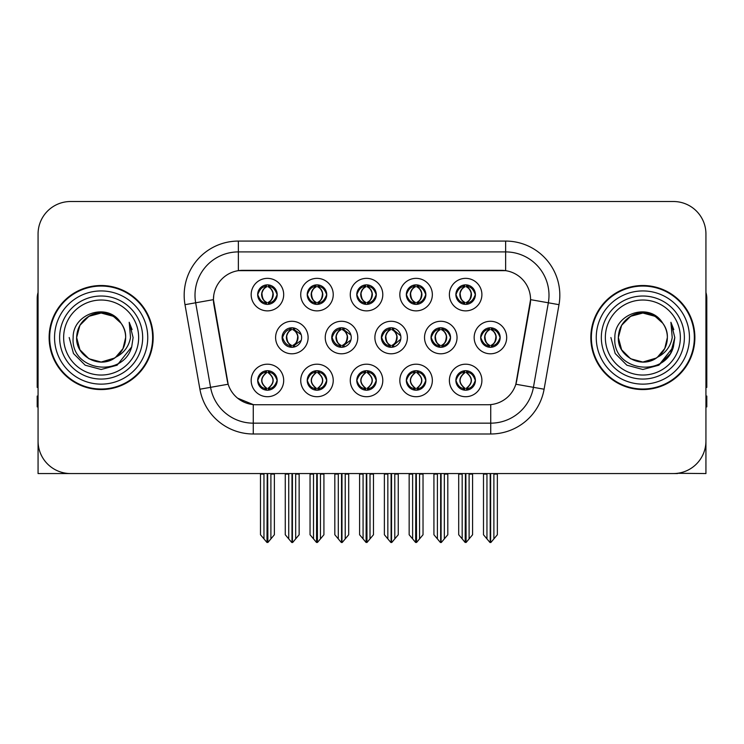 <?xml version="1.0" encoding="UTF-8"?>
<svg xmlns="http://www.w3.org/2000/svg" width="744" height="744" viewBox="0 0 744 744"><rect width="100%" height="100%" fill="white"/><g stroke="black" fill="none" stroke-linecap="round" stroke-linejoin="round"><path stroke-width="1.12" d="M455.886 380.454A9.756 9.756 0 0 0 465.642 390.209A9.756 9.756 0 0 0 475.397 380.454A9.756 9.756 0 0 0 465.642 370.698A9.756 9.756 0 0 0 455.886 380.454L455.979 380.454C457.83 385.708 460.359 388.331 463.586 388.34L464.74 388.34C458.285 383.086 458.285 377.831 464.74 372.567L465.056 372.577C458.434 377.831 458.434 383.086 465.056 388.34L465.056 388.34C458.211 383.076 458.211 377.822 465.065 372.577L463.586 372.567C460.424 372.512 457.886 375.134 455.979 380.454M449.385 380.454A16.256 16.256 0 0 0 465.642 396.71A16.256 16.256 0 0 0 481.898 380.454A16.256 16.256 0 0 0 465.642 364.197A16.256 16.256 0 0 0 449.385 380.454M381.384 337.534A9.756 9.756 0 0 0 391.139 347.29A9.756 9.756 0 0 0 400.895 337.534A9.756 9.756 0 0 0 391.139 327.779A9.756 9.756 0 0 0 381.384 337.534L381.653 337.534C383.579 332.224 386.108 329.601 389.252 329.657L388.563 328.123M374.883 337.534A16.256 16.256 0 0 0 391.139 353.791A16.256 16.256 0 0 0 407.396 337.534A16.256 16.256 0 0 0 391.139 321.278A16.256 16.256 0 0 0 374.883 337.534M406.336 294.615A9.756 9.756 0 0 0 416.091 304.37A9.756 9.756 0 0 0 425.847 294.615A9.756 9.756 0 0 0 416.091 284.859A9.756 9.756 0 0 0 406.336 294.615L406.429 294.615C408.354 289.304 410.883 286.682 414.027 286.738L413.366 285.25M399.835 294.615A16.256 16.256 0 0 0 416.091 310.871A16.256 16.256 0 0 0 432.348 294.615A16.256 16.256 0 0 0 416.091 278.358A16.256 16.256 0 0 0 399.835 294.615M331.75 337.534A9.756 9.756 0 0 0 341.496 347.29A9.756 9.756 0 0 0 351.252 337.534A9.756 9.756 0 0 0 341.496 327.779A9.756 9.756 0 0 0 331.75 337.534L332.094 337.534C334.019 332.224 336.558 329.601 339.692 329.657L339.004 328.104M325.24 337.534A16.256 16.256 0 0 0 341.496 353.791A16.256 16.256 0 0 0 357.762 337.534A16.256 16.256 0 0 0 341.496 321.278A16.256 16.256 0 0 0 325.24 337.534M356.785 380.454A9.756 9.756 0 0 0 366.541 390.209A9.756 9.756 0 0 0 376.297 380.454A9.756 9.756 0 0 0 366.541 370.698A9.756 9.756 0 0 0 356.785 380.454L356.869 380.454C358.72 385.708 361.259 388.331 364.476 388.34L365.63 388.34C359.175 383.086 359.175 377.831 365.63 372.567L365.955 372.577C359.333 377.831 359.333 383.086 365.955 388.34L365.955 388.34C359.101 383.076 359.101 377.822 365.964 372.577L364.476 372.567C361.314 372.512 358.775 375.134 356.869 380.454M350.275 380.454A16.256 16.256 0 0 0 366.541 396.71A16.256 16.256 0 0 0 382.797 380.454A16.256 16.256 0 0 0 366.541 364.197A16.256 16.256 0 0 0 350.275 380.454M455.886 294.615A9.756 9.756 0 0 0 465.642 304.37A9.756 9.756 0 0 0 475.397 294.615A9.756 9.756 0 0 0 465.642 284.859A9.756 9.756 0 0 0 455.886 294.615L455.979 294.615C457.904 289.304 460.443 286.682 463.577 286.738L462.917 285.25M449.385 294.615A16.256 16.256 0 0 0 465.642 310.871A16.256 16.256 0 0 0 481.898 294.615A16.256 16.256 0 0 0 465.642 278.358A16.256 16.256 0 0 0 449.385 294.615M257.675 380.454A9.756 9.756 0 0 0 267.431 390.209A9.756 9.756 0 0 0 277.187 380.454A9.756 9.756 0 0 0 267.431 370.698A9.756 9.756 0 0 0 257.675 380.454L257.768 380.454C259.609 385.708 262.148 388.331 265.366 388.34L266.519 388.34C260.075 383.086 260.075 377.831 266.519 372.567L266.845 372.577C260.223 377.831 260.223 383.086 266.845 388.34L266.845 388.34C259.991 383.076 259.991 377.822 266.854 372.577L265.366 372.567C262.204 372.512 259.675 375.134 257.768 380.454M251.174 380.454A16.256 16.256 0 0 0 267.431 396.71A16.256 16.256 0 0 0 283.687 380.454A16.256 16.256 0 0 0 267.431 364.197A16.256 16.256 0 0 0 251.174 380.454M307.226 294.615A9.756 9.756 0 0 0 316.981 304.37A9.756 9.756 0 0 0 326.737 294.615A9.756 9.756 0 0 0 316.981 284.859A9.756 9.756 0 0 0 307.226 294.615L307.319 294.615C309.244 289.304 311.783 286.682 314.917 286.738L314.256 285.25M300.725 294.615A16.256 16.256 0 0 0 316.981 310.871A16.256 16.256 0 0 0 333.238 294.615A16.256 16.256 0 0 0 316.981 278.358A16.256 16.256 0 0 0 300.725 294.615M431.027 337.534A9.756 9.756 0 0 0 440.783 347.29A9.756 9.756 0 0 0 450.538 337.534A9.756 9.756 0 0 0 440.783 327.779A9.756 9.756 0 0 0 431.027 337.534L431.204 337.534C433.129 332.224 435.659 329.601 438.802 329.657L438.132 328.151M424.526 337.534A16.256 16.256 0 0 0 440.783 353.791A16.256 16.256 0 0 0 457.039 337.534A16.256 16.256 0 0 0 440.783 321.278A16.256 16.256 0 0 0 424.526 337.534M307.226 380.454A9.756 9.756 0 0 0 316.981 390.209A9.756 9.756 0 0 0 326.737 380.454A9.756 9.756 0 0 0 316.981 370.698A9.756 9.756 0 0 0 307.226 380.454L307.319 380.454C309.169 385.708 311.699 388.331 314.926 388.34L316.079 388.34C309.625 383.086 309.625 377.831 316.079 372.567L316.395 372.577C309.774 377.831 309.774 383.086 316.395 388.34L316.395 388.34C309.551 383.076 309.551 377.822 316.405 372.577L314.926 372.567C311.764 372.512 309.225 375.134 307.319 380.454M300.725 380.454A16.256 16.256 0 0 0 316.981 396.71A16.256 16.256 0 0 0 333.238 380.454A16.256 16.256 0 0 0 316.981 364.197A16.256 16.256 0 0 0 300.725 380.454M406.336 380.454A9.756 9.756 0 0 0 416.091 390.209A9.756 9.756 0 0 0 425.847 380.454A9.756 9.756 0 0 0 416.091 370.698A9.756 9.756 0 0 0 406.336 380.454L406.429 380.454C408.27 385.708 410.809 388.331 414.027 388.34L415.18 388.34C408.735 383.086 408.735 377.831 415.18 372.567L415.505 372.577C408.884 377.831 408.884 383.086 415.505 388.34L415.505 388.34C408.651 383.076 408.651 377.822 415.515 372.577L414.027 372.567C410.865 372.512 408.335 375.134 406.429 380.454M399.835 380.454A16.256 16.256 0 0 0 416.091 396.71A16.256 16.256 0 0 0 432.348 380.454A16.256 16.256 0 0 0 416.091 364.197A16.256 16.256 0 0 0 399.835 380.454M282.106 337.534A9.756 9.756 0 0 0 291.862 347.29A9.756 9.756 0 0 0 301.618 337.534A9.756 9.756 0 0 0 291.862 327.779A9.756 9.756 0 0 0 282.106 337.534L282.543 337.534C284.468 332.224 286.998 329.601 290.141 329.657L289.444 328.085M275.606 337.534A16.256 16.256 0 0 0 291.862 353.791A16.256 16.256 0 0 0 308.118 337.534A16.256 16.256 0 0 0 291.862 321.278A16.256 16.256 0 0 0 275.606 337.534M480.671 337.534A9.756 9.756 0 0 0 490.417 347.29A9.756 9.756 0 0 0 500.173 337.534A9.756 9.756 0 0 0 490.417 327.779A9.756 9.756 0 0 0 480.671 337.534L480.754 337.534C482.679 332.224 485.218 329.601 488.352 329.657L487.692 328.169M474.161 337.534A16.256 16.256 0 0 0 490.417 353.791A16.256 16.256 0 0 0 506.683 337.534A16.256 16.256 0 0 0 490.417 321.278A16.256 16.256 0 0 0 474.161 337.534M356.785 294.615A9.756 9.756 0 0 0 366.541 304.37A9.756 9.756 0 0 0 376.297 294.615A9.756 9.756 0 0 0 366.541 284.859A9.756 9.756 0 0 0 356.785 294.615L356.878 294.615C358.803 289.304 361.333 286.682 364.476 286.738L363.807 285.25M350.275 294.615A16.256 16.256 0 0 0 366.541 310.871A16.256 16.256 0 0 0 382.797 294.615A16.256 16.256 0 0 0 366.541 278.358A16.256 16.256 0 0 0 350.275 294.615M257.675 294.615A9.756 9.756 0 0 0 267.431 304.37A9.756 9.756 0 0 0 277.187 294.615A9.756 9.756 0 0 0 267.431 284.859A9.756 9.756 0 0 0 257.675 294.615L257.768 294.615C259.693 289.304 262.223 286.682 265.366 286.738L264.706 285.25M251.174 294.615A16.256 16.256 0 0 0 267.431 310.871A16.256 16.256 0 0 0 283.687 294.615A16.256 16.256 0 0 0 267.431 278.358A16.256 16.256 0 0 0 251.174 294.615M213.435 299.599A29.267 29.267 0 0 0 213.881 304.677L227.255 380.547A29.267 29.267 0 0 0 256.076 404.736L487.925 404.736A29.267 29.267 0 0 0 516.745 380.547L530.119 304.677A29.267 29.267 0 0 0 501.307 270.332L242.693 270.332A29.267 29.267 0 0 0 213.435 299.599L213.761 295.266M677.533 473.296L705.935 473.556L705.935 234.025A32.513 32.513 0 0 0 673.413 201.512L70.587 201.512A32.513 32.513 0 0 0 38.065 234.025L38.065 473.556L135.827 473.556M608.174 473.556L677.533 473.556M49.123 337.534A52.024 52.024 0 0 0 101.147 389.558A52.024 52.024 0 0 0 153.171 337.534A52.024 52.024 0 0 0 101.147 285.51A52.024 52.024 0 0 0 49.123 337.534M590.829 337.534A52.024 52.024 0 0 0 642.853 389.558A52.024 52.024 0 0 0 694.877 337.534A52.024 52.024 0 0 0 642.853 285.51A52.024 52.024 0 0 0 590.829 337.534M238.359 241.075L238.359 270.658L505.641 270.658L505.641 251.909A43.357 43.357 0 0 1 548.337 302.789L533.429 387.336A43.357 43.357 0 0 1 490.733 423.159L253.267 423.159A43.357 43.357 0 0 1 210.571 387.336L195.663 302.789A43.357 43.357 0 0 1 238.359 251.909L505.641 251.909L505.641 241.075A54.191 54.191 0 0 1 559.004 304.677L544.096 389.214A54.191 54.191 0 0 1 490.733 433.994L253.267 433.994A54.191 54.191 0 0 1 199.904 389.214L184.996 304.677A54.191 54.191 0 0 1 238.359 241.075L505.641 241.075M487.925 404.736L256.076 404.736M253.267 433.994L253.267 404.597L237.652 398.198M548.337 302.789L530.565 299.655L515.843 384.229L533.429 387.336L548.337 302.789L559.004 304.677M199.904 389.214L228.157 384.229L213.435 299.655L195.663 302.789A43.357 43.357 0 0 1 195.012 295.266M516.745 380.547L516.569 381.467M227.432 381.467L227.255 380.547M673.413 201.512L70.587 201.512M38.065 234.025L38.065 441.043A32.513 32.513 0 0 0 70.587 473.556L673.413 473.556A32.513 32.513 0 0 0 705.935 441.043L705.935 234.025M462.173 538.889L462.173 474.095L461.773 473.556L462.173 474.095L458.704 474.095L458.704 473.556L458.704 534.75L465.195 542.488L465.428 473.556M472.579 473.556L472.579 534.75L466.088 542.488L465.865 473.556M472.579 534.75L472.579 474.095L469.111 474.095L469.111 538.889M469.511 473.556L469.111 474.095M467.325 370.847L466.553 372.567C473.007 377.831 473.007 383.086 466.553 388.34L466.228 388.34C472.849 383.086 472.849 377.831 466.228 372.577L466.228 372.577C473.082 377.822 473.082 383.076 466.218 388.34L467.706 388.34C470.868 388.405 473.407 385.773 475.304 380.435C473.454 375.19 470.915 372.567 467.706 372.567L468.367 371.089M466.553 372.567L467.706 372.567M500.173 337.534L500.089 337.534C498.21 332.289 495.671 329.666 492.481 329.657L491.328 329.657C494.425 331.312 496.071 333.935 496.248 337.534C496.071 341.133 494.425 343.756 491.328 345.411L492.481 345.411L493.151 346.899M488.743 327.927L489.515 329.657L488.352 329.657M491.012 345.411C494.183 343.756 495.867 341.133 496.053 337.534C495.867 333.935 494.183 331.312 491.012 329.657L491.012 329.657C493.309 330.587 494.955 332.726 495.913 336.065C495.644 341.338 494.007 344.453 491.003 345.411L491.812 347.188M500.089 337.534C498.136 342.882 495.597 345.514 492.481 345.411M489.515 329.657L489.515 329.657C486.418 331.312 484.772 333.935 484.595 337.534C484.772 341.133 486.418 343.756 489.515 345.411L488.352 345.411C485.311 345.607 482.782 342.984 480.754 337.534M489.515 345.411L489.831 345.411C486.65 343.756 484.976 341.133 484.781 337.534C484.976 333.935 486.65 331.312 489.831 329.657C487.525 330.587 485.888 332.726 484.93 336.065C485.2 341.338 486.836 344.453 489.84 345.411L488.743 347.141M497.355 474.095L497.355 534.75L493.886 538.889L493.886 474.095L497.355 474.095L497.355 473.556M483.488 473.556L483.488 534.75L489.98 542.488L490.863 542.488L493.886 538.889M493.886 474.095L494.286 473.556M490.64 473.556L490.64 542.488M486.548 473.556L486.957 474.095L483.488 474.095M486.957 474.095L486.957 538.889M490.203 542.488L490.203 473.556M466.237 302.492C469.408 300.836 471.092 298.214 471.278 294.615C471.092 291.016 469.408 288.393 466.237 286.738L466.553 286.738C469.65 288.393 471.287 291.016 471.473 294.615C471.287 298.214 469.65 300.836 466.553 302.492L467.706 302.492L468.376 303.98M466.237 286.738L467.706 286.738L468.376 285.25M463.968 304.222L464.73 302.492C461.633 300.836 459.997 298.214 459.82 294.615C459.997 291.016 461.633 288.393 464.73 286.738L465.056 286.738C461.875 288.393 460.192 291.016 460.006 294.615C460.192 298.214 461.875 300.836 465.056 302.492L465.056 302.492C462.061 301.525 460.415 298.418 460.145 293.145C461.113 289.807 462.749 287.668 465.065 286.738L463.577 286.738M475.397 294.615L475.304 294.615C473.351 299.962 470.822 302.594 467.706 302.492M475.304 294.615C473.426 289.37 470.896 286.747 467.706 286.738M464.73 302.492L463.577 302.492C460.536 302.687 457.997 300.065 455.979 294.615M38.065 406.903L37.2 406.903L37.2 396.059L38.065 396.059M38.065 387.336A21.678 21.678 0 0 0 37.2 387.392L37.2 298.511A21.678 21.678 0 0 1 38.065 292.448M412.622 538.889L412.622 474.095L412.223 473.556L412.622 474.095L409.154 474.095L409.154 473.556L409.154 534.75L415.645 542.488L415.877 473.556M423.029 473.556L423.029 534.75L416.538 542.488L416.305 473.556M423.029 534.75L423.029 474.095L419.56 474.095L419.56 538.889M419.96 473.556L419.56 474.095M417.765 370.847L416.993 372.567C423.448 377.831 423.448 383.086 416.993 388.34L416.677 388.34C423.299 383.086 423.299 377.831 416.677 372.577L416.677 372.577C423.531 377.822 423.531 383.076 416.668 388.34L418.156 388.34C421.318 388.405 423.848 385.773 425.754 380.435C423.894 375.19 421.364 372.567 418.156 372.567L418.816 371.089M416.993 372.567L418.156 372.567M363.072 538.889L363.072 474.095L362.672 473.556L363.072 474.095L359.603 474.095L359.603 473.556L359.603 534.75L366.094 542.488L366.318 473.556M373.469 473.556L373.469 534.75L366.978 542.488L366.755 473.556M373.469 534.75L373.469 474.095L370.01 474.095L370.01 538.889M370.41 473.556L370.01 474.095M368.215 370.847L367.443 372.567C373.897 377.831 373.897 383.086 367.443 388.34L367.127 388.34C373.748 383.086 373.748 377.831 367.127 372.577L367.127 372.577C373.972 377.822 373.972 383.076 367.118 388.34L368.596 388.34C371.758 388.405 374.297 385.773 376.204 380.435C374.344 375.19 371.805 372.567 368.596 372.567L369.266 371.089M367.443 372.567L368.596 372.567M313.512 538.889L313.512 474.095L313.112 473.556L313.512 474.095L310.043 474.095L310.043 473.556L310.043 534.75L316.544 542.488L316.767 473.556M323.919 473.556L323.919 534.75L317.428 542.488L317.204 473.556M323.919 534.75L323.919 474.095L320.45 474.095L320.45 538.889M320.85 473.556L320.45 474.095M318.664 370.847L317.893 372.567C324.347 377.831 324.347 383.086 317.893 388.34L317.567 388.34C324.189 383.086 324.189 377.831 317.567 372.577L317.567 372.577C324.421 377.822 324.421 383.076 317.558 388.34L319.046 388.34C322.208 388.405 324.747 385.773 326.653 380.435C324.793 375.19 322.254 372.567 319.046 372.567L319.706 371.089M317.893 372.567L319.046 372.567M263.962 538.889L263.962 474.095L263.562 473.556L263.962 474.095L260.493 474.095L260.493 473.556L260.493 534.75L266.984 542.488L267.217 473.556M274.369 473.556L274.369 534.75L267.877 542.488L267.645 473.556M274.369 534.75L274.369 474.095L270.9 474.095L270.9 538.889M271.3 473.556L270.9 474.095M269.105 370.847L268.333 372.567C274.787 377.831 274.787 383.086 268.333 388.34L268.017 388.34C274.638 383.086 274.638 377.831 268.017 372.577L268.017 372.577C274.871 377.822 274.871 383.076 268.007 388.34L269.495 388.34C272.657 388.405 275.187 385.773 277.094 380.435C275.233 375.19 272.704 372.567 269.495 372.567L270.156 371.089M268.333 372.567L269.495 372.567M442.931 345.411C446.047 345.514 448.576 342.882 450.529 337.534C448.651 332.289 446.121 329.666 442.931 329.657L441.778 329.657C444.875 331.312 446.512 333.935 446.698 337.534C446.512 341.133 444.875 343.756 441.778 345.411L442.931 345.411L443.582 346.881M439.183 327.909L439.955 329.657L438.802 329.657M441.462 345.411C444.633 343.756 446.316 341.133 446.502 337.534C446.316 333.935 444.633 331.312 441.462 329.657L441.462 329.657C443.759 330.587 445.396 332.726 446.363 336.065C446.093 341.338 444.456 344.453 441.452 345.411L442.252 347.178M439.955 329.657L439.955 329.657C436.858 331.312 435.221 333.935 435.035 337.534C435.221 341.133 436.858 343.756 439.955 345.411L438.802 345.411C435.761 345.607 433.222 342.984 431.204 337.534M439.183 347.16L440.281 345.411C437.1 343.756 435.417 341.133 435.231 337.534C435.417 333.935 437.1 331.312 440.281 329.657M447.804 474.095L447.804 534.75L444.335 538.889L444.335 474.095L447.804 474.095L447.804 473.556M433.929 473.556L433.929 534.75L440.42 542.488L441.313 542.488L444.335 538.889M444.335 474.095L444.735 473.556M441.08 473.556L441.08 542.488M436.998 473.556L437.398 474.095L433.929 474.095M437.398 474.095L437.398 538.889M440.653 542.488L440.653 473.556M400.756 335.897L393.381 329.657L392.228 329.657C395.324 331.312 396.961 333.935 397.147 337.534C396.961 341.133 395.324 343.756 392.228 345.411L393.381 345.411L394.022 346.853M389.624 327.899L390.405 329.657L389.252 329.657M391.902 345.411C395.083 343.756 396.766 341.133 396.952 337.534C396.766 333.935 395.083 331.312 391.902 329.657L391.902 329.657C394.208 330.587 395.845 332.726 396.812 336.065C396.543 341.338 394.897 344.453 391.893 345.411L392.692 347.16M400.765 339.152L393.381 345.411M390.405 329.657L390.405 329.657C387.308 331.312 385.671 333.935 385.485 337.534C385.671 341.133 387.308 343.756 390.405 345.411L389.252 345.411C386.201 345.607 383.672 342.984 381.653 337.534M390.405 345.411L390.721 345.411C387.55 343.756 385.866 341.133 385.68 337.534C385.866 333.935 387.55 331.312 390.721 329.657C388.424 330.587 386.787 332.726 385.82 336.065C386.089 341.338 387.726 344.453 390.73 345.411L389.624 347.169M398.254 474.095L398.254 534.75L394.785 538.889L394.785 474.095L398.254 474.095L398.254 473.556M384.378 473.556L384.378 534.75L390.87 542.488L391.763 542.488L394.785 538.889M394.785 474.095L395.185 473.556M391.53 473.556L391.53 542.488M387.447 473.556L387.847 474.095L384.378 474.095M387.847 474.095L387.847 538.889M391.093 542.488L391.093 473.556M350.973 335.191L343.83 329.657L342.668 329.657C345.765 331.312 347.411 333.935 347.588 337.534C347.411 341.133 345.765 343.756 342.668 345.411L343.83 345.411L344.453 346.825M340.064 327.89L340.854 329.657L339.692 329.657M342.352 345.411C345.523 343.756 347.206 341.133 347.392 337.534C347.206 333.935 345.523 331.312 342.352 329.657L342.352 329.657C344.658 330.587 346.295 332.726 347.253 336.065C346.983 341.338 345.346 344.453 342.342 345.411L343.133 347.15M350.973 339.859L343.83 345.411M340.854 329.657L340.854 329.657C337.757 331.312 336.111 333.935 335.935 337.534C336.111 341.133 337.757 343.756 340.854 345.411L339.692 345.411C336.651 345.607 334.121 342.984 332.094 337.534M340.854 345.411L341.171 345.411C337.99 343.756 336.316 341.133 336.121 337.534C336.316 333.935 337.99 331.312 341.171 329.657C338.864 330.587 337.227 332.726 336.269 336.065C336.539 341.338 338.176 344.453 341.18 345.411L340.064 347.178M348.694 474.095L348.694 534.75L345.225 538.889L345.225 474.095L348.694 474.095L348.694 473.556M334.828 473.556L334.828 534.75L341.319 542.488L342.203 542.488L345.225 538.889M345.225 474.095L345.635 473.556M341.98 473.556L341.98 542.488M337.888 473.556L338.297 474.095L334.828 474.095M338.297 474.095L338.297 538.889M341.543 542.488L341.543 473.556M301.181 334.651L294.271 329.657L293.117 329.657C296.214 331.312 297.851 333.935 298.037 337.534C297.851 341.133 296.214 343.756 293.117 345.411L294.271 345.411L294.894 346.806M290.504 327.872L291.295 329.657L290.141 329.657M292.801 345.411C295.973 343.756 297.656 341.133 297.842 337.534C297.656 333.935 295.973 331.312 292.801 329.657L292.801 329.657C295.098 330.587 296.735 332.726 297.702 336.065C297.433 341.338 295.796 344.453 292.792 345.411L293.573 347.132M301.181 340.399L294.271 345.411M291.295 329.657L291.295 329.657C288.198 331.312 286.561 333.935 286.375 337.534C286.561 341.133 288.198 343.756 291.295 345.411L290.141 345.411C287.1 345.607 284.561 342.984 282.543 337.534M290.504 347.197L291.62 345.411C288.44 343.756 286.756 341.133 286.57 337.534C286.756 333.935 288.44 331.312 291.62 329.657M299.144 474.095L299.144 534.75L295.675 538.889L295.675 474.095L299.144 474.095L299.144 473.556M285.268 473.556L285.268 534.75L291.76 542.488L292.652 542.488L295.675 538.889M295.675 474.095L296.075 473.556M292.42 473.556L292.42 542.488M288.337 473.556L288.737 474.095L285.268 474.095M288.737 474.095L288.737 538.889M291.992 542.488L291.992 473.556M417.486 284.961L416.668 286.738C418.984 287.668 420.62 289.807 421.588 293.145C421.318 298.418 419.681 301.525 416.668 302.492C419.858 300.836 421.541 298.214 421.727 294.615C421.541 291.016 419.858 288.393 416.677 286.738L417.003 286.738C420.1 288.393 421.736 291.016 421.922 294.615C421.736 298.214 420.1 300.836 417.003 302.492L418.156 302.492L418.816 303.98M416.677 286.738L418.156 286.738L418.816 285.25M414.408 304.222L415.18 302.492C412.083 300.836 410.446 298.214 410.26 294.615C410.446 291.016 412.083 288.393 415.18 286.738L415.505 286.738C412.325 288.393 410.642 291.016 410.456 294.615C410.642 298.214 412.325 300.836 415.505 302.492L415.505 302.492C412.502 301.525 410.865 298.418 410.595 293.145C411.562 289.807 413.199 287.668 415.505 286.738L414.027 286.738M425.847 294.615L425.754 294.615C423.801 299.962 421.271 302.594 418.156 302.492M425.754 294.615C423.875 289.37 421.346 286.747 418.156 286.738M415.18 302.492L414.027 302.492C410.976 302.687 408.447 300.065 406.429 294.615M367.927 284.961L367.118 286.738C369.433 287.668 371.07 289.807 372.037 293.145C371.758 298.418 370.121 301.525 367.118 302.492C370.307 300.836 371.981 298.214 372.177 294.615C371.981 291.016 370.307 288.393 367.127 286.738L367.443 286.738C370.54 288.393 372.186 291.016 372.363 294.615C372.186 298.214 370.54 300.836 367.443 302.492L368.606 302.492L369.266 303.98M367.127 286.738L368.606 286.738L369.266 285.25M364.858 304.222L365.63 302.492C362.533 300.836 360.896 298.214 360.71 294.615C360.896 291.016 362.533 288.393 365.63 286.738L365.946 286.738C362.774 288.393 361.091 291.016 360.905 294.615C361.091 298.214 362.774 300.836 365.946 302.492L365.946 302.492C362.951 301.525 361.314 298.418 361.045 293.145C362.002 289.807 363.649 287.668 365.955 286.738L364.476 286.738M376.297 294.615L376.204 294.615C374.251 299.962 371.712 302.594 368.606 302.492M376.204 294.615C374.325 289.37 371.786 286.747 368.606 286.738M365.63 302.492L364.476 302.492C361.426 302.687 358.896 300.065 356.878 294.615M317.576 302.492C320.748 300.836 322.431 298.214 322.617 294.615C322.431 291.016 320.748 288.393 317.576 286.738L317.893 286.738C320.99 288.393 322.626 291.016 322.812 294.615C322.626 298.214 320.99 300.836 317.893 302.492L319.046 302.492L319.715 303.98M317.576 286.738L319.046 286.738L319.715 285.25M315.307 304.222L316.07 302.492C312.982 300.836 311.336 298.214 311.159 294.615C311.336 291.016 312.982 288.393 316.07 286.738L316.395 286.738C313.215 288.393 311.531 291.016 311.345 294.615C311.531 298.214 313.215 300.836 316.395 302.492L316.395 302.492C313.401 301.525 311.755 298.418 311.485 293.145C312.452 289.807 314.089 287.668 316.405 286.738L314.917 286.738M326.737 294.615L326.653 294.615C324.691 299.962 322.161 302.594 319.046 302.492M326.653 294.615C324.765 289.37 322.236 286.747 319.046 286.738M316.07 302.492L314.917 302.492C311.876 302.687 309.337 300.065 307.319 294.615M268.826 284.961L268.007 286.738C270.323 287.668 271.96 289.807 272.927 293.145C272.657 298.418 271.021 301.525 268.007 302.492C271.197 300.836 272.881 298.214 273.067 294.615C272.881 291.016 271.197 288.393 268.017 286.738L268.342 286.738C271.439 288.393 273.076 291.016 273.262 294.615C273.076 298.214 271.439 300.836 268.342 302.492L269.495 302.492L270.156 303.98M268.017 286.738L269.495 286.738L270.156 285.25M265.748 304.222L266.519 302.492C263.423 300.836 261.786 298.214 261.6 294.615C261.786 291.016 263.423 288.393 266.519 286.738L266.845 286.738C263.664 288.393 261.981 291.016 261.795 294.615C261.981 298.214 263.664 300.836 266.845 302.492L266.845 302.492C263.841 301.525 262.204 298.418 261.935 293.145C262.902 289.807 264.538 287.668 266.854 286.738L265.366 286.738M277.187 294.615L277.094 294.615C275.141 299.962 272.611 302.594 269.495 302.492M277.094 294.615C275.215 289.37 272.685 286.747 269.495 286.738M266.519 302.492L265.366 302.492C262.316 302.687 259.786 300.065 257.768 294.615M138.654 337.534A37.507 37.507 0 0 1 101.147 375.041A37.507 37.507 0 0 1 63.64 337.534A37.507 37.507 0 0 1 101.147 300.027A37.507 37.507 0 0 1 138.654 337.534M114.511 358.069L101.147 362.04L88.899 358.757L79.924 349.782L76.641 337.534C76.976 328.29 81.059 321.222 88.899 316.312C104.169 306.537 126.48 319.418 125.652 337.534C125.318 346.769 121.235 353.846 113.395 358.757C98.124 368.531 75.814 355.651 76.641 337.534C75.609 356.953 101.007 369.452 115.748 357.213A24.506 24.506 0 0 0 121.002 323.175C108.401 301.711 72.624 313.28 73.154 337.534C70.317 371.144 123.067 378.687 131.707 346.871L133.102 337.534L129.205 322.254L130.516 337.534C128.852 346.546 123.922 353.102 115.748 357.213L113.395 358.757L101.147 362.04L88.899 358.757L79.924 349.782L76.641 337.534L79.924 325.286L88.899 316.312M49.662 337.534A51.485 51.485 0 0 1 101.147 286.049A51.485 51.485 0 0 1 152.632 337.534A51.485 51.485 0 0 1 101.147 389.019A51.485 51.485 0 0 1 49.662 337.534M125.652 337.534C125.318 346.769 121.235 353.846 113.395 358.757C98.124 368.531 75.814 355.651 76.641 337.534C76.976 328.29 81.059 321.222 88.899 316.312C104.169 306.537 126.48 319.418 125.652 337.534L123.002 348.601L115.525 357.371M96.227 313.531C84.109 316.851 77.581 324.858 76.641 337.534L79.924 325.286L88.899 316.312L101.147 313.029L113.395 316.312L121.002 323.175M129.205 322.254L132.097 329.592M131.707 346.871L117.124 365.202L101.147 369.489L85.169 365.202L73.479 353.512L69.192 337.534M680.36 337.534A37.507 37.507 0 0 1 642.853 375.041A37.507 37.507 0 0 1 605.346 337.534A37.507 37.507 0 0 1 642.853 300.027A37.507 37.507 0 0 1 680.36 337.534M656.217 358.069L642.853 362.04L630.605 358.757L621.631 349.782L618.348 337.534C618.683 328.29 622.765 321.222 630.605 316.312C645.876 306.537 668.186 319.418 667.359 337.534C667.024 346.769 662.941 353.846 655.101 358.757C639.831 368.531 617.52 355.651 618.348 337.534C617.315 356.953 642.714 369.452 657.454 357.213A24.506 24.506 0 0 0 662.709 323.175C650.107 301.711 614.33 313.28 614.86 337.534C612.024 371.144 664.773 378.687 673.413 346.871L674.808 337.534L670.911 322.254L672.223 337.534C670.558 346.546 665.629 353.102 657.454 357.213L655.101 358.757L642.853 362.04L630.605 358.757L621.631 349.782L618.348 337.534L621.631 325.286L630.605 316.312M591.368 337.534A51.485 51.485 0 0 1 642.853 286.049A51.485 51.485 0 0 1 694.338 337.534A51.485 51.485 0 0 1 642.853 389.019A51.485 51.485 0 0 1 591.368 337.534M667.359 337.534C667.024 346.769 662.941 353.846 655.101 358.757C639.831 368.531 617.52 355.651 618.348 337.534C618.683 328.29 622.765 321.222 630.605 316.312C645.876 306.537 668.186 319.418 667.359 337.534L664.773 348.49L657.436 357.222M637.934 313.531C625.816 316.851 619.287 324.858 618.348 337.534L621.631 325.286L630.605 316.312L642.853 313.029L655.101 316.312L662.709 323.175M670.911 322.254L673.804 329.601M673.413 346.871L658.831 365.202L642.853 369.489L626.876 365.202L615.186 353.512L610.898 337.534L615.186 353.512L626.876 365.202L642.853 369.489L658.831 365.202L670.521 353.512L674.808 337.534M705.935 396.059L706.8 396.059L706.8 406.903L705.935 406.903M705.935 292.448A21.678 21.678 0 0 1 706.8 298.511L706.8 387.392A21.678 21.678 0 0 0 705.935 387.336M490.733 404.597L490.733 433.994M184.996 304.677L195.663 302.789M533.429 387.336L544.096 389.214M463.968 370.847L464.74 372.567M467.325 390.061L466.553 388.34M463.968 390.061L464.74 388.34M463.586 372.567L462.917 371.089M467.706 388.34L468.367 389.819M463.586 388.34L462.917 389.819M492.481 329.657L493.151 328.169M492.1 327.927L491.328 329.657M492.1 347.141L491.328 345.411M488.352 345.411L487.692 346.899M467.325 304.222L466.553 302.492M467.325 285.008L466.553 286.738M463.968 285.008L464.73 286.738M463.577 302.492L462.917 303.98M414.417 370.847L415.18 372.567M417.765 390.061L416.993 388.34M414.417 390.061L415.18 388.34M414.027 372.567L413.366 371.089M418.156 388.34L418.816 389.819M414.027 388.34L413.366 389.819M364.858 370.847L365.63 372.567M368.215 390.061L367.443 388.34M364.858 390.061L365.63 388.34M364.476 372.567L363.816 371.089M368.596 388.34L369.266 389.819M364.476 388.34L363.816 389.819M315.307 370.847L316.079 372.567M318.664 390.061L317.893 388.34M315.307 390.061L316.079 388.34M314.926 372.567L314.256 371.089M319.046 388.34L319.706 389.819M314.926 388.34L314.256 389.819M265.757 370.847L266.519 372.567M269.105 390.061L268.333 388.34M265.757 390.061L266.519 388.34M265.366 372.567L264.706 371.089M269.495 388.34L270.156 389.819M265.366 388.34L264.706 389.819M442.931 329.657L443.582 328.188M442.541 327.937L441.778 329.657M442.541 347.132L441.778 345.411M438.802 345.411L438.132 346.918M393.381 329.657L394.022 328.216M392.981 327.955L392.228 329.657M392.981 347.113L392.228 345.411M389.252 345.411L388.563 346.946M343.83 329.657L344.453 328.234M343.421 327.974L342.668 329.657M343.421 347.095L342.668 345.411M339.692 345.411L339.004 346.964M294.271 329.657L294.894 328.262M293.861 327.983L293.117 329.657M293.861 347.085L293.117 345.411M290.141 345.411L289.444 346.983M417.775 304.222L417.003 302.492M417.775 285.008L417.003 286.738M414.408 285.008L415.18 286.738M414.027 302.492L413.366 303.98M368.215 304.222L367.443 302.492M368.215 285.008L367.443 286.738M364.858 285.008L365.63 286.738M364.476 302.492L363.807 303.98M318.664 304.222L317.893 302.492M318.664 285.008L317.893 286.738M315.307 285.008L316.07 286.738M314.917 302.492L314.256 303.98M269.114 304.222L268.342 302.492M269.114 285.008L268.342 286.738M265.748 285.008L266.519 286.738M265.366 302.492L264.706 303.98M142.671 337.534A41.525 41.525 0 0 1 101.147 379.059A41.525 41.525 0 0 1 59.622 337.534A41.525 41.525 0 0 1 101.147 296.01A41.525 41.525 0 0 1 142.671 337.534M54.544 337.534A46.602 46.602 0 0 1 101.147 290.932A46.602 46.602 0 0 1 147.749 337.534A46.602 46.602 0 0 1 101.147 384.137A46.602 46.602 0 0 1 54.544 337.534M684.378 337.534A41.525 41.525 0 0 1 642.853 379.059A41.525 41.525 0 0 1 601.329 337.534A41.525 41.525 0 0 1 642.853 296.01A41.525 41.525 0 0 1 684.378 337.534M596.251 337.534A46.602 46.602 0 0 1 642.853 290.932A46.602 46.602 0 0 1 689.456 337.534A46.602 46.602 0 0 1 642.853 384.137A46.602 46.602 0 0 1 596.251 337.534M467.037 370.8L466.218 372.577M464.256 370.8L465.065 372.567M467.037 390.107L466.218 388.34M464.256 390.107L465.065 388.34M491.812 327.881L491.003 329.657M489.031 327.881L489.84 329.657M489.031 347.188L489.84 345.411M467.037 284.961L466.228 286.738C468.534 287.668 470.171 289.807 471.138 293.145C470.868 298.418 469.232 301.525 466.228 302.492L467.037 304.268M464.247 284.961L465.065 286.738M464.247 304.268L465.065 302.492M417.477 370.8L416.668 372.577M414.696 370.8L415.515 372.567M417.477 390.107L416.668 388.34M414.696 390.107L415.515 388.34M367.927 370.8L367.118 372.577M365.146 370.8L365.964 372.567M367.927 390.107L367.118 388.34M365.146 390.107L365.964 388.34M318.376 370.8L317.558 372.577M315.596 370.8L316.405 372.567M318.376 390.107L317.558 388.34M315.596 390.107L316.405 388.34M268.817 370.8L268.007 372.577M266.036 370.8L266.854 372.567M268.817 390.107L268.007 388.34M266.036 390.107L266.854 388.34M442.252 327.89L441.452 329.657M439.472 327.872L440.29 329.657C437.974 330.587 436.337 332.726 435.37 336.065C435.64 341.338 437.277 344.453 440.29 345.411L439.472 347.197M392.692 327.899L391.893 329.657M389.912 327.853L390.73 329.657M389.912 347.206L390.73 345.411M343.133 327.918L342.342 329.657M340.352 327.844L341.18 329.657M340.352 347.225L341.18 345.411M293.573 327.927L292.792 329.657M290.792 327.834L291.629 329.657C289.314 330.587 287.677 332.726 286.71 336.065C286.979 341.338 288.616 344.453 291.629 345.411L290.792 347.234M416.668 302.492L417.486 304.268M414.696 284.961L415.505 286.738M414.696 304.268L415.505 302.492M367.118 302.492L367.927 304.268M365.146 284.961L365.955 286.738M365.146 304.268L365.955 302.492M318.376 284.961L317.567 286.738C319.873 287.668 321.51 289.807 322.478 293.145C322.208 298.418 320.571 301.525 317.567 302.492L318.376 304.268M315.586 284.961L316.405 286.738M315.586 304.268L316.405 302.492M268.007 302.492L268.826 304.268M266.036 284.961L266.854 286.738M266.036 304.268L266.854 302.492"/></g></svg>
